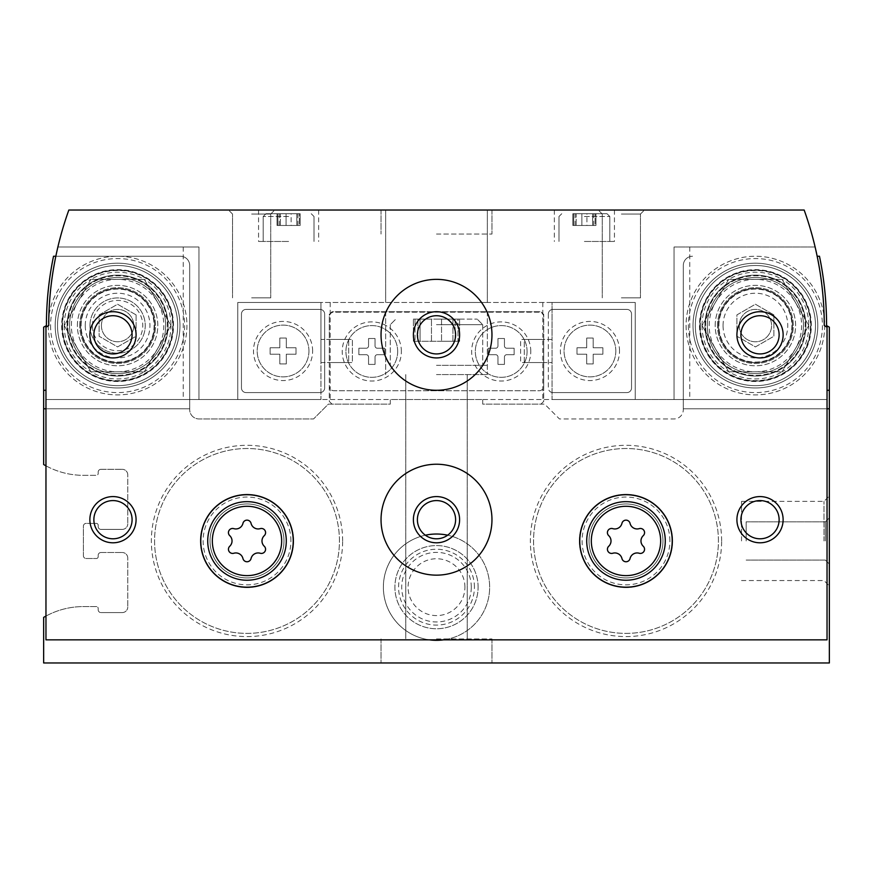 <?xml version="1.0" encoding="UTF-8"?>
<svg xmlns="http://www.w3.org/2000/svg" width="873" height="873" viewBox="0 0 873 873"><rect width="100%" height="100%" fill="white"/><g stroke="black" fill="none" stroke-linecap="round" stroke-linejoin="round"><path stroke-width="0.65" stroke-dasharray="4.37 3.27" d="M89.963 325.574A27.641 27.641 0 0 1 131.419 301.643A27.641 27.641 0 0 1 131.419 349.516A27.641 27.641 0 0 1 89.963 325.574A27.641 27.641 0 0 1 131.419 301.643A27.641 27.641 0 0 1 131.419 349.516A27.641 27.641 0 0 1 89.963 325.574M443.495 639.854A53.155 53.155 0 0 0 489.655 587.169A53.155 53.155 0 0 0 409.928 541.14A53.155 53.155 0 0 0 409.928 633.198A53.155 53.155 0 0 0 489.655 587.169A53.155 53.155 0 0 0 447.653 535.204M827.037 408.771L683.297 408.771L683.297 265.49A9.243 9.243 0 0 1 692.551 256.247A9.243 9.243 0 0 0 683.297 265.49L683.297 409.699A9.243 9.243 0 0 1 674.054 418.942L559.44 418.942L544.654 404.144L482.714 404.144L482.714 399.528L390.286 399.528L390.286 404.144L328.346 404.144L313.56 418.942L198.946 418.942A9.243 9.243 0 0 1 189.703 409.699L189.703 408.771L45.963 408.771M45.963 465.833A78.57 78.57 0 0 0 83.393 475.327L96.336 475.327A1.844 1.844 0 0 0 98.191 473.472L98.191 472.086L98.191 473.472A1.844 1.844 0 0 1 96.336 475.327L83.393 475.327A78.57 78.57 0 0 1 43.65 464.523L43.65 327.179L46.422 325.574A342.009 342.009 0 0 1 53.526 256.247L180.449 256.247A9.243 9.243 0 0 1 189.703 265.49L189.703 408.771L43.65 408.771L189.703 408.771L189.703 265.49A9.243 9.243 0 0 0 180.449 256.247L55.839 256.247A342.009 342.009 0 0 0 48.735 325.574L45.963 327.179L45.963 399.528L320.958 399.528L320.958 302.473L237.762 302.473L237.762 399.528L320.958 399.528L320.958 362.557L348.687 362.557L348.687 339.444L320.958 339.444L320.958 302.473L237.762 302.473L237.762 399.528L635.238 399.528L635.238 302.473L552.042 302.473L552.042 399.528L635.238 399.528L635.238 302.473L635.238 399.528L674.054 399.528L674.054 247.004L674.054 399.528L827.037 399.528L45.963 399.528L45.963 639.854L827.037 639.854L827.037 327.179L824.265 325.574A342.009 342.009 0 0 0 804.153 210.033L68.847 210.033A342.009 342.009 0 0 0 57.88 247.004L198.946 247.004L198.946 399.528L198.946 247.004L57.88 247.004A342.009 342.009 0 0 0 48.735 325.574L45.963 327.179L45.963 399.528L45.963 327.179L48.735 325.574A342.009 342.009 0 0 1 57.88 247.004M100.962 469.314A2.772 2.772 0 0 0 98.191 472.086A2.772 2.772 0 0 1 100.962 469.314L122.22 469.314L100.962 469.314M127.764 474.857A5.544 5.544 0 0 0 122.22 469.314A5.544 5.544 0 0 1 127.764 474.857L127.764 523.855L127.764 474.857M122.22 529.398A5.544 5.544 0 0 0 127.764 523.855A5.544 5.544 0 0 1 122.22 529.398L100.962 529.398L122.22 529.398M98.191 526.626A2.772 2.772 0 0 0 100.962 529.398A2.772 2.772 0 0 1 98.191 526.626L98.191 525.24A1.844 1.844 0 0 0 96.336 523.385L86.165 523.385A2.772 2.772 0 0 0 83.393 526.157L83.393 555.741A2.772 2.772 0 0 0 86.165 558.513L96.336 558.513A1.844 1.844 0 0 0 98.191 556.668L98.191 555.283L98.191 556.668A1.844 1.844 0 0 1 96.336 558.513L86.165 558.513A2.772 2.772 0 0 1 83.393 555.741L83.393 526.157A2.772 2.772 0 0 1 86.165 523.385L96.336 523.385A1.844 1.844 0 0 1 98.191 525.24L98.191 526.626M100.962 552.511A2.772 2.772 0 0 0 98.191 555.283A2.772 2.772 0 0 1 100.962 552.511L122.22 552.511L100.962 552.511M127.764 558.054A5.544 5.544 0 0 0 122.22 552.511A5.544 5.544 0 0 1 127.764 558.054L127.764 607.041L127.764 558.054M122.22 612.584A5.544 5.544 0 0 0 127.764 607.041A5.544 5.544 0 0 1 122.22 612.584L100.962 612.584L122.22 612.584M43.65 408.771L189.703 408.771L189.703 409.699A9.243 9.243 0 0 0 198.946 418.942L313.56 418.942L328.346 404.144L390.286 404.144L390.286 399.528L482.714 399.528L390.286 399.528L390.286 404.144L332.046 404.144L329.274 401.373L329.274 362.557L352.386 362.557L352.386 339.444L329.274 339.444L352.386 339.444L352.386 362.557L329.274 362.557L329.274 314.487L332.046 311.716L540.954 311.716L543.726 314.487L543.726 339.444L520.614 339.444L520.614 362.557L543.726 362.557L520.614 362.557L520.614 339.444L543.726 339.444L543.726 401.373L540.954 404.144L482.714 404.144L482.714 399.528L482.714 404.144L540.954 404.144L543.726 401.373L543.726 386.128A4.627 4.627 0 0 1 539.099 390.744L333.901 390.744A4.627 4.627 0 0 1 329.274 386.128A4.627 4.627 0 0 0 333.901 390.744L539.099 390.744A4.627 4.627 0 0 0 543.726 386.128L543.726 314.487L540.954 311.716L332.046 311.716L329.274 314.487L329.274 401.373L332.046 404.144L390.286 404.144L390.286 399.528L482.714 399.528L482.714 404.144L544.654 404.144L559.44 418.942L674.054 418.942A9.243 9.243 0 0 0 683.297 409.699L683.297 408.771L829.35 408.771L829.35 662.967L43.65 662.967L43.65 617.375A78.57 78.57 0 0 1 83.393 606.582L96.336 606.582A1.844 1.844 0 0 1 98.191 608.426L98.191 609.812A2.772 2.772 0 0 0 100.962 612.584A2.772 2.772 0 0 1 98.191 609.812L98.191 608.426A1.844 1.844 0 0 0 96.336 606.582L83.393 606.582A78.57 78.57 0 0 0 45.963 616.076M721.633 540.954A95.637 95.637 0 0 0 578.177 458.129A95.637 95.637 0 0 0 578.177 623.78A95.637 95.637 0 0 0 721.633 540.954M342.642 540.954A95.637 95.637 0 0 0 199.186 458.129A95.637 95.637 0 0 0 199.186 623.78A95.637 95.637 0 0 0 342.642 540.954M436.5 662.967L491.957 662.967L436.5 662.967M829.35 540.954L829.35 495.995L829.35 540.954M817.161 256.247L819.474 256.247A342.009 342.009 0 0 1 826.578 325.574L829.35 327.179L829.35 408.771L683.297 408.771L829.35 408.771M810.864 325.574A55.457 55.457 0 0 0 727.667 277.549A55.457 55.457 0 0 0 727.667 373.611A55.457 55.457 0 0 0 810.864 325.574A55.457 55.457 0 0 0 727.667 277.549A55.457 55.457 0 0 0 727.667 373.611A55.457 55.457 0 0 0 810.864 325.574M57.52 325.574A60.084 60.084 0 0 1 147.635 273.544A60.084 60.084 0 0 1 147.635 377.616A60.084 60.084 0 0 1 57.52 325.574A60.084 60.084 0 0 1 147.635 273.544A60.084 60.084 0 0 1 147.635 377.616A60.084 60.084 0 0 1 57.52 325.574M436.5 311.716L487.341 311.716L436.5 311.716M543.726 316.801A4.627 4.627 0 0 0 539.099 312.174L333.901 312.174A4.627 4.627 0 0 0 329.274 316.801A4.627 4.627 0 0 1 333.901 312.174L539.099 312.174A4.627 4.627 0 0 1 543.726 316.801M401.373 351.459A29.584 29.584 0 0 0 357.002 325.847A29.584 29.584 0 0 0 357.002 377.071A29.584 29.584 0 0 0 401.373 351.459M530.784 351.459A29.584 29.584 0 0 0 486.414 325.847A29.584 29.584 0 0 0 486.414 377.071A29.584 29.584 0 0 0 530.784 351.459M527.085 351.459A25.884 25.884 0 0 0 488.269 329.045A25.884 25.884 0 0 0 488.269 373.873A25.884 25.884 0 0 0 527.085 351.459A25.884 25.884 0 0 0 488.269 329.045A25.884 25.884 0 0 0 488.269 373.873A25.884 25.884 0 0 0 527.085 351.459M506.755 354.7L514.142 354.7L514.142 348.229L506.755 348.229A2.313 2.313 0 0 1 504.441 345.915L504.441 338.517L497.97 338.517L497.97 345.915A2.313 2.313 0 0 1 495.657 348.229L488.269 348.229L488.269 354.7L495.657 354.7A2.313 2.313 0 0 1 497.97 357.002L497.97 364.401L504.441 364.401L504.441 357.002A2.313 2.313 0 0 1 506.755 354.7A2.313 2.313 0 0 0 504.441 357.002L504.441 364.401L497.97 364.401L497.97 357.002A2.313 2.313 0 0 0 495.657 354.7L488.269 354.7L488.269 348.229L495.657 348.229A2.313 2.313 0 0 0 497.97 345.915L497.97 338.517L504.441 338.517L504.441 345.915A2.313 2.313 0 0 0 506.755 348.229L514.142 348.229L514.142 354.7L506.755 354.7M397.673 351.459A25.884 25.884 0 0 0 358.858 329.045A25.884 25.884 0 0 0 358.858 373.873A25.884 25.884 0 0 0 397.673 351.459A25.884 25.884 0 0 0 358.858 329.045A25.884 25.884 0 0 0 358.858 373.873A25.884 25.884 0 0 0 397.673 351.459M377.343 354.7L384.731 354.7L384.731 348.229L377.343 348.229A2.313 2.313 0 0 1 375.03 345.915L375.03 338.517L368.559 338.517L368.559 345.915A2.313 2.313 0 0 1 366.245 348.229L358.858 348.229L358.858 354.7L366.245 354.7A2.313 2.313 0 0 1 368.559 357.002L368.559 364.401L375.03 364.401L375.03 357.002A2.313 2.313 0 0 1 377.343 354.7A2.313 2.313 0 0 0 375.03 357.002L375.03 364.401L368.559 364.401L368.559 357.002A2.313 2.313 0 0 0 366.245 354.7L358.858 354.7L358.858 348.229L366.245 348.229A2.313 2.313 0 0 0 368.559 345.915L368.559 338.517L375.03 338.517L375.03 345.915A2.313 2.313 0 0 0 377.343 348.229L384.731 348.229L384.731 354.7L377.343 354.7M805.855 325.574A50.459 50.459 0 0 0 730.177 281.881A50.459 50.459 0 0 0 730.177 369.279A50.459 50.459 0 0 0 805.855 325.574A50.459 50.459 0 0 0 730.177 281.881A50.459 50.459 0 0 0 730.177 369.279A50.459 50.459 0 0 0 805.855 325.574M718.424 540.954A92.44 92.44 0 0 0 579.77 460.9A92.44 92.44 0 0 0 579.77 621.009A92.44 92.44 0 0 0 718.424 540.954A92.44 92.44 0 0 0 579.77 460.9A92.44 92.44 0 0 0 579.77 621.009A92.44 92.44 0 0 0 718.424 540.954A92.44 92.44 0 0 0 579.77 460.9A92.44 92.44 0 0 0 579.77 621.009A92.44 92.44 0 0 0 718.424 540.954A92.44 92.44 0 0 0 579.77 460.9A92.44 92.44 0 0 0 579.77 621.009A92.44 92.44 0 0 0 718.424 540.954A92.44 92.44 0 0 0 579.77 460.9A92.44 92.44 0 0 0 579.77 621.009A92.44 92.44 0 0 0 718.424 540.954A92.44 92.44 0 0 0 579.77 460.9A92.44 92.44 0 0 0 579.77 621.009A92.44 92.44 0 0 0 718.424 540.954M662.967 540.954A36.972 36.972 0 0 0 607.51 508.926A36.972 36.972 0 0 0 607.51 572.972A36.972 36.972 0 0 0 662.967 540.954A36.972 36.972 0 0 0 607.51 508.926A36.972 36.972 0 0 0 607.51 572.972A36.972 36.972 0 0 0 662.967 540.954A36.972 36.972 0 0 0 607.51 508.926A36.972 36.972 0 0 0 607.51 572.972A36.972 36.972 0 0 0 662.967 540.954A36.972 36.972 0 0 0 607.51 508.926A36.972 36.972 0 0 0 607.51 572.972A36.972 36.972 0 0 0 662.967 540.954M339.444 540.954A92.44 92.44 0 0 0 200.79 460.9A92.44 92.44 0 0 0 200.79 621.009A92.44 92.44 0 0 0 339.444 540.954A92.44 92.44 0 0 0 200.79 460.9A92.44 92.44 0 0 0 200.79 621.009A92.44 92.44 0 0 0 339.444 540.954A92.44 92.44 0 0 0 200.79 460.9A92.44 92.44 0 0 0 200.79 621.009A92.44 92.44 0 0 0 339.444 540.954A92.44 92.44 0 0 0 200.79 460.9A92.44 92.44 0 0 0 200.79 621.009A92.44 92.44 0 0 0 339.444 540.954A92.44 92.44 0 0 0 200.79 460.9A92.44 92.44 0 0 0 200.79 621.009A92.44 92.44 0 0 0 339.444 540.954A92.44 92.44 0 0 0 200.79 460.9A92.44 92.44 0 0 0 200.79 621.009A92.44 92.44 0 0 0 339.444 540.954M283.987 540.954A36.972 36.972 0 0 0 228.519 508.926A36.972 36.972 0 0 0 228.519 572.972A36.972 36.972 0 0 0 283.987 540.954A36.972 36.972 0 0 0 228.519 508.926A36.972 36.972 0 0 0 228.519 572.972A36.972 36.972 0 0 0 283.987 540.954A36.972 36.972 0 0 0 228.519 508.926A36.972 36.972 0 0 0 228.519 572.972A36.972 36.972 0 0 0 283.987 540.954A36.972 36.972 0 0 0 228.519 508.926A36.972 36.972 0 0 0 228.519 572.972A36.972 36.972 0 0 0 283.987 540.954M425.347 535.204A53.155 53.155 0 0 0 429.505 639.854M478.098 587.169A41.598 41.598 0 0 0 415.701 551.147A41.598 41.598 0 0 0 415.701 623.191A41.598 41.598 0 0 0 478.098 587.169A41.598 41.598 0 0 0 415.701 551.147A41.598 41.598 0 0 0 415.701 623.191A41.598 41.598 0 0 0 478.098 587.169M474.432 587.169A37.932 37.932 0 0 0 417.534 554.322A37.932 37.932 0 0 0 417.534 620.016A37.932 37.932 0 0 0 474.432 587.169M741.537 540.954L741.537 501.364L741.537 540.954M823.981 540.954L823.981 501.364L823.981 540.954M746.153 540.954L746.153 521.847L746.153 540.954M825.345 540.954L825.345 521.847L825.345 540.954M436.5 374.572L487.341 374.572L436.5 374.572M436.5 638.938L491.957 638.938L436.5 638.938M436.5 365.329L487.341 365.329L436.5 365.329M436.5 319.103L477.171 319.103L436.5 319.103M420.055 319.103L459.613 319.103L413.387 319.103L420.055 319.103L420.055 341.288L413.387 341.288L459.613 341.288L420.055 341.288L420.055 319.103M457.987 319.103L452.945 319.103L459.613 319.103L455.139 319.103L457.987 319.103L457.987 341.288L459.613 341.288L452.945 341.288L459.613 341.288L455.139 341.288L457.987 341.288L457.987 319.103M415.013 319.103L417.861 319.103L413.387 319.103L417.861 319.103L415.013 319.103L415.013 341.288L415.013 319.103M441.542 319.103L452.945 319.103L441.542 319.103L441.542 341.288L452.945 341.288L441.542 341.288L441.542 319.103M92.44 325.574A25.164 25.164 0 0 1 130.175 303.782A25.164 25.164 0 0 1 130.175 347.367A25.164 25.164 0 0 1 92.44 325.574M286.289 354.231L296.002 354.231L296.002 347.76L286.289 347.76L286.289 338.058L279.818 338.058L279.818 347.76L270.117 347.76L270.117 354.231L279.818 354.231L279.818 363.943L286.289 363.943L286.289 354.231L296.002 354.231L296.002 347.76L286.289 347.76L286.289 338.058L279.818 338.058L279.818 347.76L270.117 347.76L270.117 354.231L279.818 354.231L279.818 363.943L286.289 363.943L286.289 354.231M308.944 351.001A25.884 25.884 0 0 0 270.117 328.586A25.884 25.884 0 0 0 270.117 373.415A25.884 25.884 0 0 0 308.944 351.001A25.884 25.884 0 0 0 270.117 328.586A25.884 25.884 0 0 0 270.117 373.415A25.884 25.884 0 0 0 308.944 351.001M593.182 354.231L602.883 354.231L602.883 347.76L593.182 347.76L593.182 338.058L586.711 338.058L586.711 347.76L576.998 347.76L576.998 354.231L586.711 354.231L586.711 363.943L593.182 363.943L593.182 354.231L602.883 354.231L602.883 347.76L593.182 347.76L593.182 338.058L586.711 338.058L586.711 347.76L576.998 347.76L576.998 354.231L586.711 354.231L586.711 363.943L593.182 363.943L593.182 354.231M615.825 351.001A25.884 25.884 0 0 0 576.998 328.586A25.884 25.884 0 0 0 576.998 373.415A25.884 25.884 0 0 0 615.825 351.001A25.884 25.884 0 0 0 576.998 328.586A25.884 25.884 0 0 0 576.998 373.415A25.884 25.884 0 0 0 615.825 351.001M246.088 392.588L320.031 392.588A4.627 4.627 0 0 0 324.658 387.972L324.658 314.018A4.627 4.627 0 0 0 320.031 309.402L246.088 309.402A4.627 4.627 0 0 0 241.461 314.018L241.461 387.972A4.627 4.627 0 0 0 246.088 392.588L320.031 392.588A4.627 4.627 0 0 0 324.658 387.972L324.658 314.018A4.627 4.627 0 0 0 320.031 309.402L246.088 309.402A4.627 4.627 0 0 0 241.461 314.018L241.461 387.972A4.627 4.627 0 0 0 246.088 392.588M552.042 392.501A4.627 4.627 0 0 0 552.969 392.588L626.912 392.588A4.627 4.627 0 0 0 631.539 387.972L631.539 314.018A4.627 4.627 0 0 0 626.912 309.402L552.969 309.402A4.627 4.627 0 0 0 548.342 314.018L548.342 387.972A4.627 4.627 0 0 0 552.042 392.501M635.238 302.473L237.762 302.473L237.762 399.528L237.762 302.473L635.238 302.473L635.238 399.528L552.042 399.528L552.042 339.444L524.313 339.444L524.313 362.557L552.042 362.557L524.313 362.557L524.313 339.444L552.042 339.444L552.042 302.473L635.238 302.473M815.12 247.004L674.054 247.004L815.12 247.004M288.603 210.033L258.561 210.033L288.603 210.033M584.397 210.033L614.439 210.033L584.397 210.033M436.5 210.033L491.957 210.033L436.5 210.033M251.631 210.033L228.519 210.033L251.631 210.033M621.369 210.033L644.481 210.033L621.369 210.033M293.688 540.954A46.684 46.684 0 0 0 223.663 500.524A46.684 46.684 0 0 0 223.663 581.374A46.684 46.684 0 0 0 293.688 540.954A46.684 46.684 0 0 0 223.663 500.524A46.684 46.684 0 0 0 223.663 581.374A46.684 46.684 0 0 0 293.688 540.954M672.668 540.954A46.684 46.684 0 0 0 602.654 500.524A46.684 46.684 0 0 0 602.654 581.374A46.684 46.684 0 0 0 672.668 540.954A46.684 46.684 0 0 0 602.654 500.524A46.684 46.684 0 0 0 602.654 581.374A46.684 46.684 0 0 0 672.668 540.954M417.392 519.697A19.108 19.108 0 0 1 446.048 503.143A19.108 19.108 0 0 1 446.048 536.24A19.108 19.108 0 0 1 417.392 519.697M436.5 302.473L487.341 302.473L436.5 302.473M62.136 325.574A55.457 55.457 0 0 1 145.333 277.549A55.457 55.457 0 0 1 145.333 373.611A55.457 55.457 0 0 1 62.136 325.574A55.457 55.457 0 0 1 145.333 277.549A55.457 55.457 0 0 1 145.333 373.611A55.457 55.457 0 0 1 62.136 325.574A55.457 55.457 0 0 1 145.333 277.549A55.457 55.457 0 0 1 145.333 373.611A55.457 55.457 0 0 1 62.136 325.574M198.946 247.004L183.232 247.004L198.946 247.004L198.946 399.528L198.946 247.004M67.145 325.574A50.459 50.459 0 0 1 142.823 281.881A50.459 50.459 0 0 1 142.823 369.279A50.459 50.459 0 0 1 67.145 325.574A50.459 50.459 0 0 1 142.823 281.881A50.459 50.459 0 0 1 142.823 369.279A50.459 50.459 0 0 1 67.145 325.574A50.459 50.459 0 0 0 142.823 369.279A50.459 50.459 0 0 0 142.823 281.881A50.459 50.459 0 0 0 67.145 325.574A50.459 50.459 0 0 0 142.823 369.279A50.459 50.459 0 0 0 142.823 281.881A50.459 50.459 0 0 0 67.145 325.574M695.323 325.574A60.084 60.084 0 0 1 785.438 273.544A60.084 60.084 0 0 1 785.438 377.616A60.084 60.084 0 0 1 695.323 325.574A60.084 60.084 0 0 1 785.438 273.544A60.084 60.084 0 0 1 785.438 377.616A60.084 60.084 0 0 1 695.323 325.574M320.958 339.444L320.958 362.557L348.687 362.557L348.687 339.444L320.958 339.444M312.632 351.001A29.584 29.584 0 0 0 268.273 325.378A29.584 29.584 0 0 0 268.273 376.612A29.584 29.584 0 0 0 312.632 351.001M548.342 314.018L548.342 387.972A4.627 4.627 0 0 0 552.969 392.588L626.912 392.588A4.627 4.627 0 0 0 631.539 387.972L631.539 314.018A4.627 4.627 0 0 0 626.912 309.402L552.969 309.402A4.627 4.627 0 0 0 548.342 314.018M619.524 351.001A29.584 29.584 0 0 0 575.154 325.378A29.584 29.584 0 0 0 575.154 376.612A29.584 29.584 0 0 0 619.524 351.001M740.915 334.817A19.108 19.108 0 0 1 769.571 318.274A19.108 19.108 0 0 1 769.571 351.372A19.108 19.108 0 0 1 740.915 334.817M93.869 334.817A19.108 19.108 0 0 1 122.526 318.274A19.108 19.108 0 0 1 122.526 351.372A19.108 19.108 0 0 1 93.869 334.817M93.869 519.697A19.108 19.108 0 0 1 122.526 503.143A19.108 19.108 0 0 1 122.526 536.24A19.108 19.108 0 0 1 93.869 519.697M740.915 519.697A19.108 19.108 0 0 1 769.571 503.143A19.108 19.108 0 0 1 769.571 536.24A19.108 19.108 0 0 1 740.915 519.697M381.043 334.817A55.457 55.457 0 0 1 464.229 286.791A55.457 55.457 0 0 1 464.229 382.854A55.457 55.457 0 0 1 381.043 334.817M417.392 334.817A19.108 19.108 0 0 1 446.048 318.274A19.108 19.108 0 0 1 446.048 351.372A19.108 19.108 0 0 1 417.392 334.817M381.043 519.697A55.457 55.457 0 0 1 464.229 471.66A55.457 55.457 0 0 1 464.229 567.723A55.457 55.457 0 0 1 381.043 519.697M665.281 540.954A39.285 39.285 0 0 0 606.353 506.929A39.285 39.285 0 0 0 606.353 574.969A39.285 39.285 0 0 0 665.281 540.954M672.21 540.954A46.214 46.214 0 0 0 602.883 500.927A46.214 46.214 0 0 0 602.883 580.981A46.214 46.214 0 0 0 672.21 540.954M286.289 540.954A39.285 39.285 0 0 0 227.362 506.929A39.285 39.285 0 0 0 227.362 574.969A39.285 39.285 0 0 0 286.289 540.954M293.23 540.954A46.214 46.214 0 0 0 223.903 500.927A46.214 46.214 0 0 0 223.903 580.981A46.214 46.214 0 0 0 293.23 540.954M608.732 546.247A7.279 7.279 0 0 0 608.732 535.662A4.158 4.158 0 0 1 612.781 528.645A7.279 7.279 0 0 0 621.947 523.353A4.158 4.158 0 0 1 630.044 523.353A7.279 7.279 0 0 0 639.211 528.645A4.158 4.158 0 0 1 643.248 535.662A7.279 7.279 0 0 0 643.248 546.247A4.158 4.158 0 0 1 639.211 553.253A7.279 7.279 0 0 0 630.044 558.545A4.158 4.158 0 0 1 621.947 558.545A7.279 7.279 0 0 0 612.781 553.253A4.158 4.158 0 0 1 608.732 546.247M229.752 546.247A7.279 7.279 0 0 0 229.752 535.662A4.158 4.158 0 0 1 233.789 528.645A7.279 7.279 0 0 0 242.956 523.353A4.158 4.158 0 0 1 251.053 523.353A7.279 7.279 0 0 0 260.219 528.645A4.158 4.158 0 0 1 264.268 535.662A7.279 7.279 0 0 0 264.268 546.247A4.158 4.158 0 0 1 260.219 553.253A7.279 7.279 0 0 0 251.053 558.545A4.158 4.158 0 0 1 242.956 558.545A7.279 7.279 0 0 0 233.789 553.253A4.158 4.158 0 0 1 229.752 546.247M621.369 214.038L640.476 214.038L621.369 214.038M621.369 297.846L640.476 297.846L621.369 297.846M251.631 214.038L270.739 214.038L251.631 214.038M251.631 297.846L270.739 297.846L251.631 297.846M436.5 234.062L491.957 234.062L436.5 234.062M584.397 241.461L614.439 241.461L584.397 241.461M584.397 213.732L607.041 213.732L584.397 213.732M576.169 213.732L595.953 213.732L572.841 213.732L595.953 213.732L572.841 213.732L576.169 213.732L576.169 225.474L572.841 225.474L595.953 225.474L572.841 225.474L595.953 225.474L576.169 225.474L576.169 213.732M595.135 213.732L592.625 213.732L595.953 213.732L593.716 213.732L595.135 213.732L595.135 225.474L593.716 225.474L595.953 225.474L592.625 225.474L595.953 225.474L593.716 225.474L595.135 225.474L595.135 213.732M573.659 213.732L575.078 213.732L572.841 213.732L575.078 213.732L573.659 213.732L573.659 225.474L573.659 213.732M586.918 213.732L592.625 213.732L586.918 213.732L586.918 225.474L592.625 225.474L586.918 225.474L586.918 213.732M288.603 241.461L258.561 241.461L288.603 241.461M288.603 213.732L265.959 213.732L288.603 213.732M280.375 213.732L300.159 213.732L277.047 213.732L300.159 213.732L277.047 213.732L280.375 213.732L280.375 225.474L277.047 225.474L300.159 225.474L277.047 225.474L300.159 225.474L280.375 225.474L280.375 213.732M299.341 213.732L296.831 213.732L300.159 213.732L297.922 213.732L299.341 213.732L299.341 225.474L297.922 225.474L300.159 225.474L296.831 225.474L300.159 225.474L297.922 225.474L299.341 225.474L299.341 213.732M277.865 213.732L279.284 213.732L277.047 213.732L279.284 213.732L277.865 213.732L277.865 225.474L277.865 213.732M291.124 213.732L296.831 213.732L291.124 213.732L291.124 225.474L296.831 225.474L291.124 225.474L291.124 213.732M669.897 540.954A43.912 43.912 0 0 0 604.04 502.924A43.912 43.912 0 0 0 604.04 578.974A43.912 43.912 0 0 0 669.897 540.954M290.916 540.954A43.912 43.912 0 0 0 225.059 502.924A43.912 43.912 0 0 0 225.059 578.974A43.912 43.912 0 0 0 290.916 540.954M64.231 325.574A53.362 53.362 0 0 0 90.912 371.8L64.231 325.574L90.912 279.36A53.362 53.362 0 0 0 64.231 325.574L90.912 279.36L144.285 279.36A53.362 53.362 0 0 0 90.912 279.36L144.285 279.36L170.966 325.574A53.362 53.362 0 0 0 144.285 279.36L170.966 325.574L144.285 371.8A53.362 53.362 0 0 0 170.966 325.574L144.285 371.8L90.912 371.8A53.362 53.362 0 0 0 144.285 371.8L90.912 371.8L64.231 325.574M48.277 325.574A69.327 69.327 0 0 0 152.262 385.615A69.327 69.327 0 0 0 152.262 265.534A69.327 69.327 0 0 0 48.277 325.574A69.327 69.327 0 0 0 152.262 385.615A69.327 69.327 0 0 0 152.262 265.534A69.327 69.327 0 0 0 48.277 325.574M61.677 325.574A55.927 55.927 0 0 0 145.562 374.004A55.927 55.927 0 0 0 145.562 277.145A55.927 55.927 0 0 0 61.677 325.574A55.927 55.927 0 0 0 145.562 374.004A55.927 55.927 0 0 0 145.562 277.145A55.927 55.927 0 0 0 61.677 325.574M62.518 325.574A55.075 55.075 0 0 0 145.136 373.273A55.075 55.075 0 0 0 145.136 277.876A55.075 55.075 0 0 0 62.518 325.574M55.206 325.574A62.398 62.398 0 0 0 148.792 379.613A62.398 62.398 0 0 0 148.792 271.547A62.398 62.398 0 0 0 55.206 325.574A62.398 62.398 0 0 0 148.792 379.613A62.398 62.398 0 0 0 148.792 271.547A62.398 62.398 0 0 0 55.206 325.574A62.398 62.398 0 0 0 148.792 379.613A62.398 62.398 0 0 0 148.792 271.547A62.398 62.398 0 0 0 55.206 325.574M136.09 314.902L117.593 304.23L99.107 314.902L99.107 336.247L117.593 346.919L136.09 336.247L136.09 314.902L117.593 304.23L99.107 314.902L99.107 336.247L117.593 346.919L136.09 336.247L136.09 314.902M81.091 325.574A36.513 36.513 0 0 1 135.85 293.961A36.513 36.513 0 0 1 135.85 357.199A36.513 36.513 0 0 1 81.091 325.574A36.513 36.513 0 0 1 135.85 293.961A36.513 36.513 0 0 1 135.85 357.199A36.513 36.513 0 0 1 81.091 325.574M80.622 325.574A36.972 36.972 0 0 1 136.09 293.557A36.972 36.972 0 0 1 136.09 357.603A36.972 36.972 0 0 1 80.622 325.574A36.972 36.972 0 0 1 136.09 293.557A36.972 36.972 0 0 1 136.09 357.603A36.972 36.972 0 0 1 80.622 325.574M101.421 325.574A16.172 16.172 0 0 1 125.69 311.574A16.172 16.172 0 0 1 125.69 339.586A16.172 16.172 0 0 1 101.421 325.574A16.172 16.172 0 0 1 125.69 311.574A16.172 16.172 0 0 1 125.69 339.586A16.172 16.172 0 0 1 101.421 325.574M79.705 325.574A37.899 37.899 0 0 1 136.548 292.761A37.899 37.899 0 0 1 136.548 358.399A37.899 37.899 0 0 1 79.705 325.574A37.899 37.899 0 0 1 136.548 292.761A37.899 37.899 0 0 1 136.548 358.399A37.899 37.899 0 0 1 79.705 325.574M67.81 325.574A49.794 49.794 0 0 1 142.495 282.459A49.794 49.794 0 0 1 142.495 368.701A49.794 49.794 0 0 1 67.81 325.574A49.794 49.794 0 0 1 142.495 282.459A49.794 49.794 0 0 1 142.495 368.701A49.794 49.794 0 0 1 67.81 325.574M69.534 325.574A48.07 48.07 0 0 1 141.633 283.954A48.07 48.07 0 0 1 141.633 367.206A48.07 48.07 0 0 1 69.534 325.574A48.07 48.07 0 0 1 141.633 283.954A48.07 48.07 0 0 1 141.633 367.206A48.07 48.07 0 0 1 69.534 325.574M71.379 325.574A46.214 46.214 0 0 1 140.706 285.547A46.214 46.214 0 0 1 140.706 365.601A46.214 46.214 0 0 1 71.379 325.574M77.391 325.574A40.213 40.213 0 0 1 137.705 290.753A40.213 40.213 0 0 1 137.705 360.396A40.213 40.213 0 0 1 77.391 325.574A40.213 40.213 0 0 1 137.705 290.753A40.213 40.213 0 0 1 137.705 360.396A40.213 40.213 0 0 1 77.391 325.574M702.034 325.574A53.362 53.362 0 0 0 728.715 371.8L702.034 325.574L728.715 279.36A53.362 53.362 0 0 0 702.034 325.574L728.715 279.36L782.088 279.36A53.362 53.362 0 0 0 728.715 279.36L782.088 279.36L808.769 325.574A53.362 53.362 0 0 0 782.088 279.36L808.769 325.574L782.088 371.8A53.362 53.362 0 0 0 808.769 325.574L782.088 371.8L728.715 371.8A53.362 53.362 0 0 0 782.088 371.8L728.715 371.8L702.034 325.574M686.08 325.574A69.327 69.327 0 0 0 790.065 385.615A69.327 69.327 0 0 0 790.065 265.534A69.327 69.327 0 0 0 686.08 325.574A69.327 69.327 0 0 0 790.065 385.615A69.327 69.327 0 0 0 790.065 265.534A69.327 69.327 0 0 0 686.08 325.574M699.48 325.574A55.927 55.927 0 0 0 783.365 374.004A55.927 55.927 0 0 0 783.365 277.145A55.927 55.927 0 0 0 699.48 325.574A55.927 55.927 0 0 0 783.365 374.004A55.927 55.927 0 0 0 783.365 277.145A55.927 55.927 0 0 0 699.48 325.574M704.947 325.574A50.459 50.459 0 0 0 780.626 369.279A50.459 50.459 0 0 0 780.626 281.881A50.459 50.459 0 0 0 704.947 325.574A50.459 50.459 0 0 0 780.626 369.279A50.459 50.459 0 0 0 780.626 281.881A50.459 50.459 0 0 0 704.947 325.574M700.321 325.574A55.075 55.075 0 0 0 782.939 373.273A55.075 55.075 0 0 0 782.939 277.876A55.075 55.075 0 0 0 700.321 325.574M693.009 325.574A62.398 62.398 0 0 0 786.595 379.613A62.398 62.398 0 0 0 786.595 271.547A62.398 62.398 0 0 0 693.009 325.574A62.398 62.398 0 0 0 786.595 379.613A62.398 62.398 0 0 0 786.595 271.547A62.398 62.398 0 0 0 693.009 325.574A62.398 62.398 0 0 0 786.595 379.613A62.398 62.398 0 0 0 786.595 271.547A62.398 62.398 0 0 0 693.009 325.574M773.893 314.902L755.407 304.23L736.91 314.902L736.91 336.247L755.407 346.919L773.893 336.247L773.893 314.902L755.407 304.23L736.91 314.902L736.91 336.247L755.407 346.919L773.893 336.247L773.893 314.902M718.894 325.574A36.513 36.513 0 0 1 773.653 293.961A36.513 36.513 0 0 1 773.653 357.199A36.513 36.513 0 0 1 718.894 325.574A36.513 36.513 0 0 1 773.653 293.961A36.513 36.513 0 0 1 773.653 357.199A36.513 36.513 0 0 1 718.894 325.574M718.424 325.574A36.972 36.972 0 0 1 773.893 293.557A36.972 36.972 0 0 1 773.893 357.603A36.972 36.972 0 0 1 718.424 325.574A36.972 36.972 0 0 1 773.893 293.557A36.972 36.972 0 0 1 773.893 357.603A36.972 36.972 0 0 1 718.424 325.574M739.224 325.574A16.172 16.172 0 0 1 763.493 311.574A16.172 16.172 0 0 1 763.493 339.586A16.172 16.172 0 0 1 739.224 325.574A16.172 16.172 0 0 1 763.493 311.574A16.172 16.172 0 0 1 763.493 339.586A16.172 16.172 0 0 1 739.224 325.574M717.508 325.574A37.899 37.899 0 0 1 774.351 292.761A37.899 37.899 0 0 1 774.351 358.399A37.899 37.899 0 0 1 717.508 325.574A37.899 37.899 0 0 1 774.351 292.761A37.899 37.899 0 0 1 774.351 358.399A37.899 37.899 0 0 1 717.508 325.574M705.613 325.574A49.794 49.794 0 0 1 780.298 282.459A49.794 49.794 0 0 1 780.298 368.701A49.794 49.794 0 0 1 705.613 325.574A49.794 49.794 0 0 1 780.298 282.459A49.794 49.794 0 0 1 780.298 368.701A49.794 49.794 0 0 1 705.613 325.574M699.939 325.574A55.457 55.457 0 0 1 783.136 277.549A55.457 55.457 0 0 1 783.136 373.611A55.457 55.457 0 0 1 699.939 325.574A55.457 55.457 0 0 1 783.136 277.549A55.457 55.457 0 0 1 783.136 373.611A55.457 55.457 0 0 1 699.939 325.574M707.337 325.574A48.07 48.07 0 0 1 779.436 283.954A48.07 48.07 0 0 1 779.436 367.206A48.07 48.07 0 0 1 707.337 325.574A48.07 48.07 0 0 1 779.436 283.954A48.07 48.07 0 0 1 779.436 367.206A48.07 48.07 0 0 1 707.337 325.574M709.182 325.574A46.214 46.214 0 0 1 778.509 285.547A46.214 46.214 0 0 1 778.509 365.601A46.214 46.214 0 0 1 709.182 325.574M715.194 325.574A40.213 40.213 0 0 1 775.508 290.753A40.213 40.213 0 0 1 775.508 360.396A40.213 40.213 0 0 1 715.194 325.574A40.213 40.213 0 0 1 775.508 290.753A40.213 40.213 0 0 1 775.508 360.396A40.213 40.213 0 0 1 715.194 325.574M827.037 390.286L829.35 390.286M45.963 390.286L43.65 390.286M464.927 587.169A28.427 28.427 0 0 0 422.292 562.55A28.427 28.427 0 0 0 422.292 611.787A28.427 28.427 0 0 0 464.927 587.169M471.3 587.169A34.8 34.8 0 0 0 419.105 557.039A34.8 34.8 0 0 0 419.105 617.309A34.8 34.8 0 0 0 471.3 587.169M436.5 324.658L482.714 324.658L436.5 324.658M431.458 341.288L431.458 319.103L431.458 341.288M452.945 341.288L452.945 319.103L452.945 341.288M330.201 302.473L330.201 399.528M542.799 302.473L542.799 399.528M183.232 247.004L183.232 399.528M689.768 247.004L689.768 399.528M584.397 216.504L609.812 216.504L584.397 216.504M288.603 216.504L263.188 216.504L288.603 216.504M581.876 225.474L581.876 213.732L581.876 225.474M592.625 225.474L592.625 213.732L592.625 225.474M286.082 225.474L286.082 213.732L286.082 225.474M296.831 225.474L296.831 213.732L296.831 225.474M50.579 325.574A67.014 67.014 0 0 0 151.105 383.618A67.014 67.014 0 0 0 151.105 267.542A67.014 67.014 0 0 0 50.579 325.574M85.248 325.574A32.356 32.356 0 0 1 133.776 297.562A32.356 32.356 0 0 1 133.776 353.598A32.356 32.356 0 0 1 85.248 325.574M688.382 325.574A67.014 67.014 0 0 0 788.908 383.618A67.014 67.014 0 0 0 788.908 267.542A67.014 67.014 0 0 0 688.382 325.574M723.051 325.574A32.356 32.356 0 0 1 771.579 297.562A32.356 32.356 0 0 1 771.579 353.598A32.356 32.356 0 0 1 723.051 325.574M741.537 580.545L823.981 580.545L829.35 585.914L823.981 580.545L741.537 580.545M741.537 501.364L823.981 501.364L829.35 495.995L823.981 501.364L741.537 501.364M746.153 560.062L825.345 560.062L829.35 564.056L825.345 560.062L746.153 560.062M746.153 521.847L825.345 521.847L829.35 517.842L825.345 521.847L746.153 521.847M385.659 311.716L385.659 374.572L385.659 311.716M487.341 311.716L487.341 374.572L487.341 311.716M405.781 374.572L405.781 638.938L405.781 374.572M467.219 374.572L467.219 638.938L467.219 374.572M381.043 638.938L381.043 662.967L381.043 638.938M491.957 638.938L491.957 662.967L491.957 638.938M390.286 324.658L390.286 365.329L390.286 324.658L395.829 319.103L390.286 324.658M482.714 324.658L482.714 365.329L482.714 324.658L477.171 319.103L482.714 324.658M417.861 341.288L417.861 319.103L417.861 341.288M413.387 341.288L413.387 319.103L413.387 341.288M459.613 341.288L459.613 319.103L459.613 341.288M455.139 341.288L455.139 319.103L455.139 341.288M640.476 214.038L644.481 210.033L640.476 214.038L640.476 297.846L640.476 214.038M602.261 214.038L598.267 210.033L602.261 214.038L602.261 297.846L602.261 214.038M270.739 214.038L274.733 210.033L270.739 214.038L270.739 297.846L270.739 214.038M232.524 214.038L228.519 210.033L232.524 214.038L232.524 297.846L232.524 214.038M381.043 210.033L381.043 234.062L381.043 210.033M491.957 210.033L491.957 234.062L491.957 210.033M385.659 210.033L385.659 302.473L385.659 210.033M487.341 210.033L487.341 302.473L487.341 210.033M554.355 210.033L554.355 241.461M614.439 210.033L614.439 241.461M561.754 213.732L558.982 216.504L558.982 241.461L558.982 216.504L561.754 213.732L558.982 216.504L558.982 241.461M607.041 213.732L609.812 216.504L609.812 241.461L609.812 216.504L607.041 213.732L609.812 216.504L609.812 241.461M258.561 210.033L258.561 241.461M318.645 210.033L318.645 241.461M265.959 213.732L263.188 216.504L263.188 241.461L263.188 216.504L265.959 213.732L263.188 216.504L263.188 241.461M311.246 213.732L314.018 216.504L314.018 241.461L314.018 216.504L311.246 213.732L314.018 216.504L314.018 241.461M575.078 225.474L575.078 213.732M572.841 225.474L572.841 213.732L572.841 225.474M595.953 225.474L595.953 213.732L595.953 225.474M593.716 225.474L593.716 213.732M279.284 225.474L279.284 213.732M277.047 225.474L277.047 213.732L277.047 225.474M300.159 225.474L300.159 213.732L300.159 225.474M297.922 225.474L297.922 213.732"/><path stroke-width="1.31" d="M45.963 408.771L43.65 408.771L43.65 464.523A78.57 78.57 0 0 0 45.963 465.833M45.963 616.076A78.57 78.57 0 0 0 43.65 617.375L43.65 662.967L829.35 662.967L829.35 327.179L826.578 325.574A342.009 342.009 0 0 0 819.474 256.247L817.161 256.247M827.037 408.771L829.35 408.771M43.65 408.771L43.65 327.179L46.422 325.574A342.009 342.009 0 0 1 53.526 256.247L55.839 256.247A342.009 342.009 0 0 1 57.88 247.004M447.653 535.204A53.155 53.155 0 0 0 425.347 535.204M429.505 639.854A53.155 53.155 0 0 0 443.495 639.854M229.752 546.247A4.158 4.158 0 0 0 233.789 553.253A7.279 7.279 0 0 1 242.956 558.545A4.158 4.158 0 0 0 251.053 558.545A7.279 7.279 0 0 1 260.219 553.253A4.158 4.158 0 0 0 264.268 546.247A7.279 7.279 0 0 1 264.268 535.662A4.158 4.158 0 0 0 260.219 528.645A7.279 7.279 0 0 1 251.053 523.353A4.158 4.158 0 0 0 242.956 523.353A7.279 7.279 0 0 1 233.789 528.645A4.158 4.158 0 0 0 229.752 535.662A7.279 7.279 0 0 1 229.752 546.247M608.732 546.247A4.158 4.158 0 0 0 612.781 553.253A7.279 7.279 0 0 1 621.947 558.545A4.158 4.158 0 0 0 630.044 558.545A7.279 7.279 0 0 1 639.211 553.253A4.158 4.158 0 0 0 643.248 546.247A7.279 7.279 0 0 1 643.248 535.662A4.158 4.158 0 0 0 639.211 528.645A7.279 7.279 0 0 1 630.044 523.353A4.158 4.158 0 0 0 621.947 523.353A7.279 7.279 0 0 1 612.781 528.645A4.158 4.158 0 0 0 608.732 535.662A7.279 7.279 0 0 1 608.732 546.247M827.037 639.854L827.037 327.179L824.265 325.574A342.009 342.009 0 0 0 804.153 210.033L68.847 210.033A342.009 342.009 0 0 0 48.735 325.574L45.963 327.179L45.963 639.854L827.037 639.854M293.23 540.954A46.214 46.214 0 0 0 223.903 500.927A46.214 46.214 0 0 0 223.903 580.981A46.214 46.214 0 0 0 293.23 540.954M672.21 540.954A46.214 46.214 0 0 0 602.883 500.927A46.214 46.214 0 0 0 602.883 580.981A46.214 46.214 0 0 0 672.21 540.954M381.043 519.697A55.457 55.457 0 0 1 464.229 471.66A55.457 55.457 0 0 1 464.229 567.723A55.457 55.457 0 0 1 381.043 519.697M381.043 334.817A55.457 55.457 0 0 1 464.229 286.791A55.457 55.457 0 0 1 464.229 382.854A55.457 55.457 0 0 1 381.043 334.817M736.91 519.697A23.113 23.113 0 0 1 771.579 499.683A23.113 23.113 0 0 1 771.579 539.7A23.113 23.113 0 0 1 736.91 519.697M89.864 519.697A23.113 23.113 0 0 1 124.533 499.683A23.113 23.113 0 0 1 124.533 539.7A23.113 23.113 0 0 1 89.864 519.697M89.864 334.817A23.113 23.113 0 0 1 124.533 314.804A23.113 23.113 0 0 1 124.533 354.831A23.113 23.113 0 0 1 89.864 334.817M736.91 334.817A23.113 23.113 0 0 1 771.579 314.804A23.113 23.113 0 0 1 771.579 354.831A23.113 23.113 0 0 1 736.91 334.817M740.915 334.817A19.108 19.108 0 0 1 769.571 318.274A19.108 19.108 0 0 1 769.571 351.372A19.108 19.108 0 0 1 740.915 334.817M93.869 334.817A19.108 19.108 0 0 1 122.526 318.274A19.108 19.108 0 0 1 122.526 351.372A19.108 19.108 0 0 1 93.869 334.817M93.869 519.697A19.108 19.108 0 0 1 122.526 503.143A19.108 19.108 0 0 1 122.526 536.24A19.108 19.108 0 0 1 93.869 519.697M740.915 519.697A19.108 19.108 0 0 1 769.571 503.143A19.108 19.108 0 0 1 769.571 536.24A19.108 19.108 0 0 1 740.915 519.697M413.387 334.817A23.113 23.113 0 0 1 448.056 314.804A23.113 23.113 0 0 1 448.056 354.831A23.113 23.113 0 0 1 413.387 334.817M417.392 334.817A19.108 19.108 0 0 1 446.048 318.274A19.108 19.108 0 0 1 446.048 351.372A19.108 19.108 0 0 1 417.392 334.817M413.387 519.697A23.113 23.113 0 0 1 448.056 499.683A23.113 23.113 0 0 1 448.056 539.7A23.113 23.113 0 0 1 413.387 519.697M417.392 519.697A19.108 19.108 0 0 1 446.048 503.143A19.108 19.108 0 0 1 446.048 536.24A19.108 19.108 0 0 1 417.392 519.697M665.281 540.954A39.285 39.285 0 0 0 606.353 506.929A39.285 39.285 0 0 0 606.353 574.969A39.285 39.285 0 0 0 665.281 540.954M286.289 540.954A39.285 39.285 0 0 0 227.362 506.929A39.285 39.285 0 0 0 227.362 574.969A39.285 39.285 0 0 0 286.289 540.954M827.037 390.286L829.35 390.286M45.963 390.286L43.65 390.286M281.673 540.954A34.658 34.658 0 0 0 229.675 510.934A34.658 34.658 0 0 0 229.675 570.975A34.658 34.658 0 0 0 281.673 540.954M660.654 540.954A34.658 34.658 0 0 0 608.656 510.934A34.658 34.658 0 0 0 608.656 570.975A34.658 34.658 0 0 0 660.654 540.954"/></g></svg>
